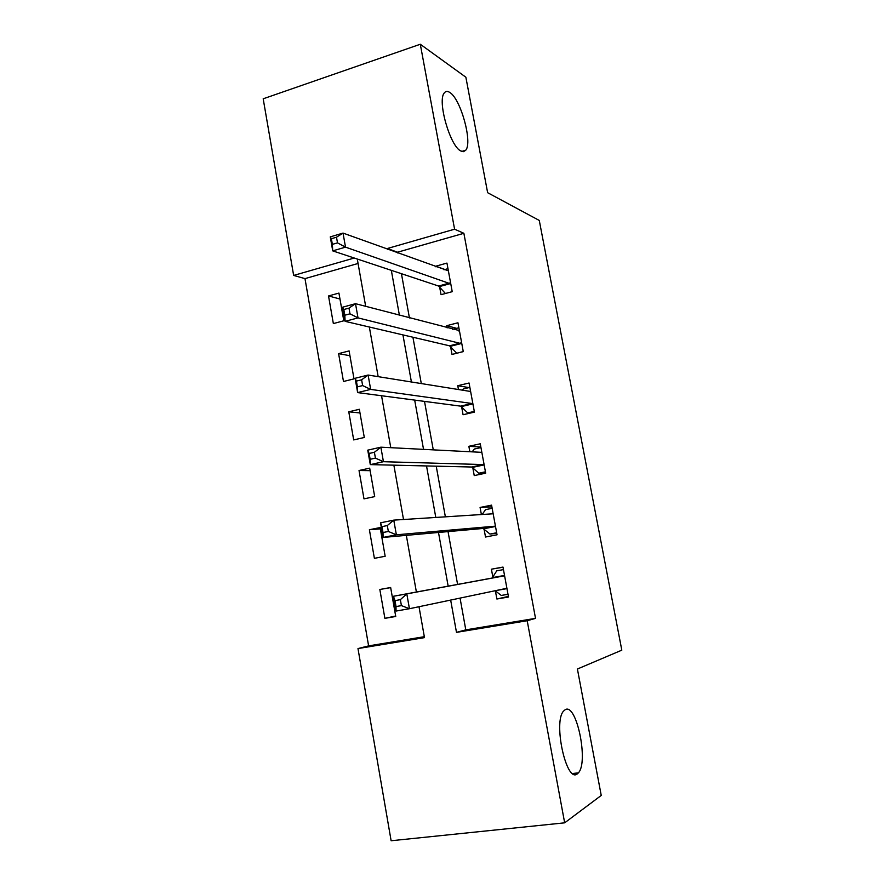 <?xml version="1.0" encoding="UTF-8"?>
<svg xmlns="http://www.w3.org/2000/svg" width="885" height="885" viewBox="0 0 885 885"><rect width="100%" height="100%" fill="white"/><g stroke="black" fill="none" stroke-linecap="round" stroke-linejoin="round"><path stroke-width="1.33" d="M460.731 150.937C450.045 146.114 437.09 100.636 444.292 92.925C445.675 91.1 447.511 90.945 449.79 92.46C460.742 98.866 472.734 142.518 465.742 150.207L463.541 151.656L460.731 150.937M577.241 773.933C566.289 783.313 552.948 721.695 563.612 711.053L565.227 709.693C576.4 702.513 588.846 761.908 578.414 772.848L577.241 773.933M358.06 263.476L304.982 278.62L293.654 275.434L263.188 98.799L420.298 44.25L465.864 77.216L487.635 192.698L539.275 220.442L621.812 650.165L577.407 669.016L601.236 795.438L564.663 822.829L391.126 840.75L357.983 648.572L424.49 637.631L419.003 606.712M304.982 278.62L368.614 645.884L357.983 648.572M368.614 645.884L424.324 636.691M395.739 616.469L390.65 587.507L379.831 589.476L384.887 618.35L395.739 616.469M385.163 556.267L380.13 527.56L369.388 529.728L374.388 558.335L385.163 556.267M374.687 496.607L369.687 468.154L359.033 470.499L363.989 498.863L374.687 496.607M364.299 437.478L359.343 409.279L348.778 411.813L353.69 439.922L364.299 437.478M354 378.868L349.099 350.925L338.601 353.635L343.48 381.49L354 378.868M343.8 320.779L338.933 293.079L328.523 295.966L333.357 323.589L343.8 320.779M460.056 598.094L465.798 629.855L535.525 618.361L463.873 233.297L397.553 252.214L397.686 252.955M401.436 273.697L409.434 317.936M412.919 337.229L421.293 383.57M424.512 401.392L433.274 449.868M436.228 466.174L445.376 516.829M448.042 531.608L457.589 584.41M495.39 590.914L496.883 599.012L508.51 597.01L502.99 567.075L491.407 569.188L492.89 577.263M484.04 528.987L485.511 537.018L497.038 534.805L491.573 505.147L480.079 507.459L481.385 514.539M472.778 467.645L474.238 475.588L485.677 473.176L480.267 443.794L468.862 446.305L469.858 451.737M461.627 406.857L463.076 414.733L474.426 412.111L469.061 383.006L457.755 385.716L458.452 389.533M450.576 346.621L452.014 354.431L463.275 351.622L457.954 322.771L446.737 325.68L447.146 327.904M439.624 286.939L441.051 294.672L452.224 291.674L446.947 263.088L435.818 266.186L435.94 266.861M420.298 44.25L454.591 229.204L387.387 248.508L387.53 249.26M463.873 233.297L454.591 229.204M535.525 618.361L527.194 620.728L564.663 822.829M450.664 600.074L456.483 632.366L527.194 620.728M391.325 270.334L399.412 315.281M402.94 334.895L411.414 381.988M414.678 400.097L423.539 449.37M426.526 465.952L435.796 517.448M438.495 532.46L448.164 586.158M354.265 258.022L293.654 275.434M416.392 592.032L406.326 535.348M403.516 519.506L393.869 465.178M390.772 447.688L381.546 395.739M378.16 376.645L369.344 327.03M365.682 306.365L357.274 259.028M465.798 629.855L456.483 632.366M397.553 252.214L387.387 248.508M508.399 596.413L496.883 599.012M503.023 567.23L491.407 569.188M395.661 616.004L384.887 618.35M390.672 587.629L379.831 589.476M339.973 299.008L328.523 295.966M349.94 355.726L338.601 353.635M359.996 412.941L348.778 411.813M370.129 470.665L359.033 470.499M380.362 528.887L369.388 529.728M491.894 506.862L480.079 507.459M480.865 447.036L468.862 446.305M469.039 387.597L457.755 385.716M456.66 328.335L446.737 325.68M444.945 269.505L435.818 266.186M495.158 590.726L501.275 595.45L508.012 594.278M394.998 600.616L396.037 606.568L401.414 605.617L400.363 599.654L394.998 600.616L393.427 596.269L406.801 593.879L409.434 608.725L396.026 611.059L393.427 596.269L492.126 578.038L496.75 570.825L503.454 569.608M400.363 599.654L406.801 593.879L503.731 575.958L504.483 575.184M507.016 588.879L506.043 588.448L409.434 608.725L401.414 605.617M396.037 606.568L396.026 611.059M496.773 533.356L489.98 534.053L496.662 532.759M482.214 514.484L485.5 509.649L492.16 508.311M489.98 534.053L483.033 528.467L383.094 537.438L380.517 522.814L393.77 520.126L492.292 513.842L493.056 513.178M387.309 525.557L393.77 520.126L396.369 534.805L383.094 537.438L383.017 532.527L388.349 531.465L387.309 525.557L381.988 526.63L383.017 532.527M495.556 526.752L494.571 526.221L396.369 534.805L388.349 531.465M380.517 522.814L381.988 526.63M485.146 473.287L478.796 473.209L485.434 471.805M472.159 451.859L474.36 449.027L480.964 447.578M478.796 473.209L471.76 467.014L370.295 464.614L367.751 450.155L380.871 447.179L480.953 452.301L481.728 451.748M374.399 452.279L380.871 447.179L383.437 461.704L370.295 464.614L370.151 459.293L375.428 458.12L374.399 452.279L369.122 453.474L370.151 459.293M484.206 465.2L483.21 464.57L383.437 461.704L375.428 458.12M367.751 450.155L369.122 453.474M469.813 413.173L467.722 412.919L474.294 411.403M462.258 390.141L463.32 388.957L469.869 387.398M467.722 412.919L460.598 406.138L357.64 392.597L355.117 378.282L368.116 375.041L469.714 391.336L470.51 390.882M361.622 379.809L368.116 375.041L370.66 389.4L357.64 392.597L357.418 386.867L362.64 385.583L361.622 379.809L356.401 381.103L357.418 386.867M472.966 404.213L471.948 403.483L370.66 389.4L362.64 385.583M355.117 378.282L356.401 381.103M456.87 353.215L463.264 351.555M452.666 329.364L458.873 327.771M456.737 353.181L449.536 345.814L345.117 321.344L342.628 307.195L355.505 303.677L459.392 330.581M348.989 308.124L355.505 303.677L358.016 317.892L345.117 321.344L344.818 315.226L349.995 313.832L348.989 308.124L343.822 309.529L344.818 315.226M461.826 343.789L358.016 317.892L349.995 313.832M342.628 307.195L343.822 309.529M443.982 269.781L447.987 268.675M445.42 293.499L438.573 286.032L332.727 250.875L330.271 236.87L343.026 233.087L448.374 270.832M336.499 237.213L343.026 233.087L345.515 247.147L332.727 250.875L332.362 244.371L337.495 242.866L336.499 237.213L331.366 238.729L332.362 244.371M450.786 283.908L345.515 247.147L337.495 242.866M330.271 236.87L331.366 238.729M506.751 588.669L495.943 590.561M503.731 575.958L492.126 578.038M504.317 575.471L492.713 577.551M495.29 526.52L483.763 528.765M494.571 526.221L483.033 528.467M492.879 513.444L490.202 513.975M483.94 464.946L472.501 467.391M483.21 464.57L471.76 467.014M472.69 403.936L461.351 406.569M471.948 403.483L460.598 406.138M470.322 391.093L469.47 391.303M461.55 343.48L450.299 346.323M460.797 342.971L449.536 345.814M459.204 330.769L458.574 330.924M450.509 283.587L439.347 286.607M449.746 283.001L438.573 286.032M578.414 772.848L572.606 773.523M465.742 150.207L461.771 151.435M504.184 575.67L492.58 577.75M492.801 513.543L490.865 513.931"/></g></svg>
